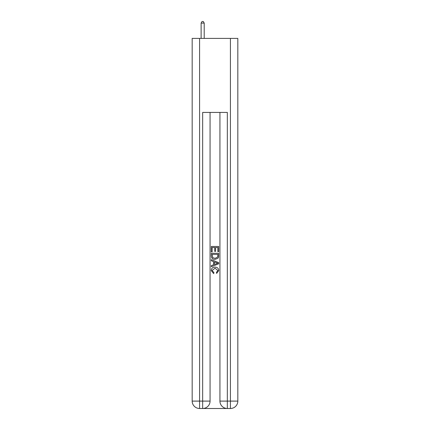 <?xml version="1.0" encoding="UTF-8"?>
<svg xmlns="http://www.w3.org/2000/svg" width="430" height="430" viewBox="0 0 430 430"><rect width="100%" height="100%" fill="white"/><g stroke="black" fill="none" stroke-linecap="round" stroke-linejoin="round"><path stroke-width="0.64" d="M203.218 408.5L226.782 408.5M199.579 38.399L199.579 401.099L192.178 401.099L192.178 38.399L237.822 38.399L237.822 401.099L230.421 401.099L230.421 38.399M227.336 408.5L227.336 401.099L219.934 401.099A7.401 7.401 0 0 0 227.336 408.5L230.421 408.5L230.421 401.099L227.336 401.099L227.336 112.423L202.664 112.423L202.664 401.099L199.579 401.099L199.579 408.5L202.664 408.5A7.401 7.401 0 0 0 210.066 401.099L202.664 401.099L202.664 408.5M210.066 112.423L210.066 401.099M219.934 401.099L219.934 112.423M230.421 408.5A7.401 7.401 0 0 0 237.822 401.099M192.178 401.099A7.401 7.401 0 0 0 199.579 408.5M211.297 251.873L211.297 246.465L218.703 246.465L218.703 251.684L217.849 251.684L217.849 247.508L215.57 247.508L215.57 251.4L214.715 251.4L214.715 247.508L212.151 247.508L212.151 251.873L211.297 251.873M211.297 255.947L211.297 253.297L218.703 253.297L218.596 257.135L218.064 258.21L215.038 259.371C212.673 259.381 211.426 258.236 211.297 255.947M212.151 254.34L212.678 257.613L215.054 258.328L217.693 257.065L217.849 254.34L212.151 254.34M211.297 260.795L211.297 259.682L218.703 262.623L218.703 263.8L211.297 266.74L211.297 265.632L213.576 264.789L213.576 261.633L211.297 260.795M216.478 262.708L214.43 261.951L214.43 264.477L217.849 263.214L216.478 262.708M212.06 270.486L213.914 272.561L213.667 273.604L211.205 270.583C211.404 268.309 212.689 267.164 215.054 267.148C217.327 267.202 218.574 268.336 218.795 270.561L216.645 273.416L216.419 272.367L217.94 270.513L215.059 268.196L212.06 270.486M204.207 38.399L204.207 23.102L201.122 23.102L201.122 38.399M201.122 23.102L202.046 21.5L203.282 21.5L204.207 23.102"/></g></svg>
